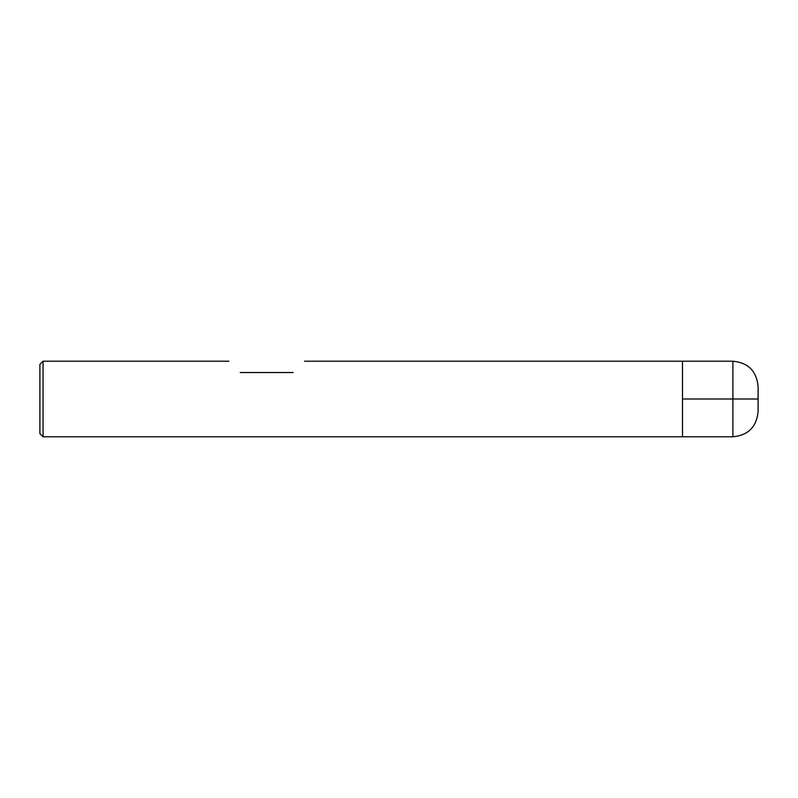 <?xml version="1.0" encoding="UTF-8"?>
<svg xmlns="http://www.w3.org/2000/svg" width="798" height="798" viewBox="0 0 798 798"><rect width="100%" height="100%" fill="white"/><g stroke="black" fill="none" stroke-linecap="round" stroke-linejoin="round"><path stroke-width="1.2" d="M43.052 436.795L43.052 361.205L39.9 364.347L39.9 433.653L43.052 436.795L682.499 436.795L682.499 361.205L682.499 399L758.1 399L758.1 411.598C756.594 426.9 748.195 435.299 732.903 436.795L682.499 436.795L682.499 399M293.155 372.536C308.646 357.055 308.646 357.055 293.155 372.536L240.238 372.536C224.757 357.055 224.757 357.055 240.238 372.536C224.757 357.055 224.757 357.055 240.238 372.536M732.903 436.795L732.903 361.205C748.195 362.701 756.594 371.1 758.1 386.402L758.1 399M43.052 361.205L228.896 361.205M304.497 361.205L732.903 361.205"/></g></svg>
